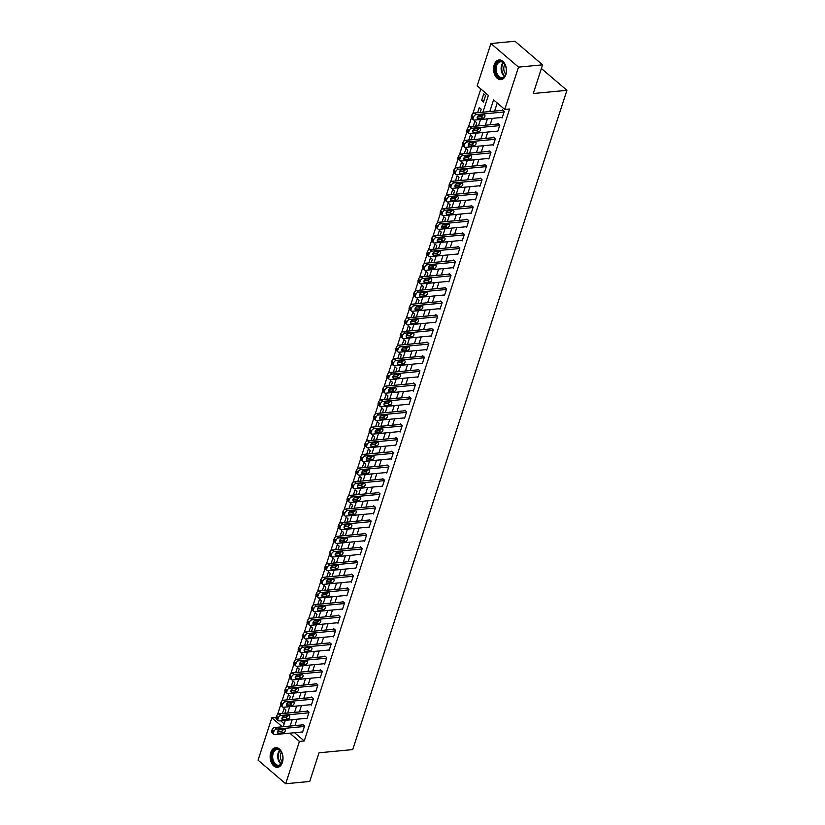 <?xml version="1.0" encoding="UTF-8"?>
<svg xmlns="http://www.w3.org/2000/svg" width="825" height="825" viewBox="0 0 825 825"><rect width="100%" height="100%" fill="white"/><g stroke="black" fill="none" stroke-linecap="round" stroke-linejoin="round"><path stroke-width="1.24" d="M505.838 74.776A9.89 6.404 84.6 0 1 500.95 79.643A9.89 6.404 84.6 0 1 494.835 74.972A9.89 6.404 84.6 0 1 494.196 64.824A9.89 6.404 84.6 0 1 499.084 59.957A9.89 6.404 84.6 0 1 505.199 64.628A9.89 6.404 84.6 0 1 505.838 74.776M282.397 762.455A9.89 6.404 84.6 0 1 277.509 767.333A9.89 6.404 84.6 0 1 271.394 762.651A9.89 6.404 84.6 0 1 270.755 752.513A9.89 6.404 84.6 0 1 275.643 747.636A9.89 6.404 84.6 0 1 281.758 752.307A9.89 6.404 84.6 0 1 282.397 762.455M482.903 112.21L488.359 95.422L477.17 85.862L490.916 43.529L514.975 41.25L542.572 64.835L533.259 93.514L566.93 90.317L352.718 749.595L319.048 752.792L309.726 781.471L285.677 783.75L258.07 760.165L271.827 717.833L282.315 726.794M276.076 717.43L271.827 717.833M480.81 88.987L472.746 113.798M471.395 117.975L468.311 127.452M466.95 131.639L463.877 141.106M462.516 145.293L459.442 154.76M458.081 158.947L455.008 168.424M453.647 172.6L450.563 182.078M449.202 186.254L446.129 195.731M444.768 199.908L441.695 209.385M440.333 213.572L437.26 223.039M435.899 227.226L432.816 236.693M431.465 240.879L428.381 250.346M427.02 254.533L423.947 264.01M422.586 268.187L419.512 277.664M418.151 281.841L415.068 291.318M413.717 295.494L410.633 304.972M409.272 309.158L406.199 318.625M404.838 322.812L401.765 332.279M400.403 336.466L397.32 345.943M395.969 350.12L392.886 359.597M391.524 363.773L388.451 373.251M387.09 377.427L384.017 386.904M382.656 391.091L379.572 400.558M378.221 404.745L375.138 414.212M373.777 418.399L370.703 427.866M369.342 432.052L366.269 441.53M364.908 445.706L361.824 455.183M360.473 459.36L357.39 468.837M356.029 473.014L352.956 482.491M351.594 486.678L348.521 496.145M347.16 500.332L344.077 509.798M342.726 513.985L339.642 523.452M338.281 527.639L335.208 537.116M333.847 541.293L330.773 550.77M329.412 554.947L326.329 564.424M324.978 568.6L321.894 578.077M320.533 582.264L317.46 591.731M316.099 595.918L313.026 605.385M311.664 609.572L308.581 619.049M307.23 623.226L304.147 632.703M302.785 636.879L299.712 646.357M298.351 650.533L295.278 660.01M293.917 664.197L290.843 673.664M289.482 677.851L286.399 687.318M285.048 691.505L281.964 700.972M280.603 705.158L277.53 714.636M280.624 720.782L284.182 723.824M284.862 713.316L285.945 709.985L284.089 708.386L282.408 713.553M289.307 699.662L290.39 696.321L288.523 694.732L286.842 699.889M293.741 686.008L294.824 682.667L292.957 681.079L291.277 686.235M298.176 672.344L299.258 669.013L297.392 667.425L295.721 672.581M302.61 658.69L303.693 655.359L301.837 653.761L300.156 658.928M307.055 645.037L308.137 641.706L306.271 640.107L304.59 645.274M311.489 631.383L312.572 628.052L310.705 626.453L309.024 631.62M315.923 617.729L317.006 614.398L315.14 612.8L313.469 617.956M320.358 604.075L321.441 600.734L319.584 599.146L317.903 604.302M324.802 590.422L325.885 587.08L324.019 585.492L322.338 590.648M329.237 576.757L330.32 573.427L328.453 571.838L326.772 576.995M333.671 563.104L334.754 559.773L332.887 558.174L331.217 563.341M338.106 549.45L339.188 546.119L337.332 544.521L335.651 549.687M342.55 535.796L343.633 532.465L341.767 530.867L340.086 536.033M346.985 522.143L348.067 518.801L346.201 517.213L344.52 522.369M351.419 508.489L352.502 505.147L350.635 503.559L348.965 508.716M355.853 494.825L356.936 491.494L355.07 489.906L353.399 495.062M360.298 481.171L361.381 477.84L359.514 476.242L357.833 481.408M364.733 467.517L365.815 464.186L363.949 462.588L362.268 467.754M369.167 453.863L370.25 450.532L368.383 448.934L366.713 454.101M373.601 440.21L374.684 436.879L372.817 435.28L371.147 440.447M378.036 426.556L379.129 423.215L377.262 421.627L375.581 426.783M382.48 412.902L383.563 409.561L381.697 407.973L380.016 413.129M386.915 399.238L387.998 395.907L386.131 394.319L384.46 399.475M391.349 385.584L392.432 382.253L390.565 380.655L388.895 385.822M395.783 371.931L396.877 368.6L395.01 367.001L393.329 372.168M400.228 358.277L401.311 354.946L399.444 353.347L397.763 358.514M404.662 344.623L405.745 341.282L403.879 339.694L402.208 344.85M409.097 330.969L410.18 327.628L408.313 326.04L406.642 331.196M413.531 317.316L414.614 313.974L412.758 312.386L411.077 317.543M417.976 303.652L419.059 300.321L417.192 298.733L415.511 303.889M422.41 289.998L423.493 286.667L421.627 285.068L419.946 290.235M426.845 276.344L427.927 273.013L426.061 271.415L424.39 276.581M431.279 262.69L432.362 259.359L430.506 257.761L428.825 262.928M435.724 249.037L436.807 245.695L434.94 244.107L433.259 249.263M440.158 235.383L441.241 232.042L439.374 230.453L437.693 235.61M444.593 221.719L445.675 218.388L443.809 216.8L442.138 221.956M449.027 208.065L450.11 204.734L448.253 203.136L446.573 208.302M453.472 194.411L454.554 191.08L452.688 189.482L451.007 194.648M457.906 180.757L458.989 177.427L457.122 175.828L455.441 180.995M462.34 167.104L463.423 163.773L461.557 162.174L459.886 167.331M466.775 153.45L467.858 150.109L466.001 148.521L464.32 153.677M471.219 139.796L472.302 136.455L470.436 134.867L468.755 140.023M475.654 126.132L476.737 122.801L474.87 121.213L473.189 126.369M480.088 112.478L481.171 109.148L479.304 107.549L477.634 112.716M483.481 102.042L485.605 95.494L483.749 93.895L481.614 100.454L483.481 102.042M294.566 732.693L304.239 740.963L509.582 108.993L504.766 109.447L493.577 99.887L489.782 111.561M497.228 103.012L494.598 111.107M492.226 118.398L490.163 124.761M487.792 132.052L485.719 138.414M483.357 145.705L481.284 152.068M478.912 159.359L476.85 165.722M474.478 173.013L472.416 179.386M470.044 186.667L467.971 193.04M465.609 200.32L463.537 206.693M461.165 213.984L459.102 220.347M456.73 227.638L454.668 234.001M452.296 241.292L450.223 247.655M447.862 254.946L445.789 261.308M443.417 268.599L441.354 274.972M438.983 282.253L436.92 288.626M434.548 295.917L432.475 302.28M430.114 309.571L428.041 315.934M425.679 323.225L423.607 329.588M421.235 336.878L419.172 343.241M416.8 350.532L414.728 356.895M412.366 364.186L410.293 370.559M407.932 377.84L405.859 384.213M403.487 391.504L401.424 397.867M399.052 405.157L396.98 411.52M394.618 418.811L392.545 425.174M390.184 432.465L388.111 438.828M385.739 446.119L383.677 452.492M381.305 459.772L379.232 466.146M376.87 473.437L374.798 479.799M372.436 487.09L370.363 493.453M367.991 500.744L365.929 507.107M363.557 514.398L361.494 520.761M359.123 528.052L357.05 534.414M354.688 541.705L352.615 548.078M350.243 555.359L348.181 561.732M345.809 569.023L343.747 575.386M341.375 582.677L339.302 589.04M336.94 596.331L334.868 602.693M332.496 609.984L330.433 616.347M328.061 623.638L325.999 630.001M323.627 637.292L321.554 643.665M319.192 650.946L317.12 657.319M314.748 664.61L312.685 670.972M310.313 678.263L308.251 684.626M305.879 691.917L303.806 698.28M301.445 705.571L299.372 711.934M297 719.225L294.938 725.598M301.909 731.992L302.476 732.476L304.6 725.917L302.734 724.319L302.558 724.866M306.353 718.338L306.91 718.812L309.035 712.264L307.168 710.665L306.993 711.212M310.788 704.684L311.345 705.158L313.479 698.61L311.613 697.012L311.427 697.558M315.222 691.03L315.779 691.505L317.914 684.956L316.047 683.358L315.872 683.904M319.657 677.377L320.224 677.851L322.348 671.292L320.482 669.704L320.306 670.251M324.101 663.723L324.658 664.197L326.782 657.638L324.916 656.05L324.741 656.597M328.536 650.059L329.093 650.543L331.227 643.985L329.361 642.397L329.175 642.943M332.97 636.405L333.527 636.89L335.662 630.331L333.795 628.732L333.62 629.279M337.404 622.751L337.972 623.226L340.096 616.677L338.229 615.079L338.054 615.625M341.849 609.097L342.406 609.572L344.53 603.023L342.664 601.425L342.488 601.972M346.283 595.444L346.84 595.918L348.975 589.359L347.108 587.771L346.923 588.318M350.718 581.79L351.275 582.264L353.409 575.706L351.543 574.118L351.368 574.664M355.152 568.136L355.709 568.611L357.844 562.052L355.977 560.464L355.802 561.01M359.597 554.472L360.154 554.957L362.278 548.398L360.412 546.8L360.236 547.346M364.031 540.818L364.588 541.293L366.713 534.744L364.856 533.146L364.671 533.692M368.466 527.165L369.022 527.639L371.157 521.091L369.291 519.492L369.115 520.039M372.9 513.511L373.457 513.985L375.592 507.437L373.725 505.838L373.55 506.385M377.345 499.857L377.902 500.332L380.026 493.773L378.159 492.185L377.984 492.731M381.779 486.203L382.336 486.678L384.46 480.119L382.604 478.531L382.418 479.077M386.213 472.55L386.77 473.024L388.905 466.465L387.038 464.877L386.863 465.424M390.648 458.886L391.205 459.37L393.339 452.812L391.473 451.213L391.298 451.76M395.093 445.232L395.649 445.706L397.774 439.158L395.907 437.559L395.732 438.106M399.527 431.578L400.084 432.052L402.208 425.504L400.352 423.906L400.166 424.452M403.961 417.924L404.518 418.399L406.653 411.85L404.786 410.252L404.611 410.798M408.396 404.271L408.952 404.745L411.087 398.186L409.221 396.598L409.045 397.145M412.84 390.617L413.397 391.091L415.522 384.532L413.655 382.944L413.48 383.491M417.275 376.953L417.832 377.438L419.956 370.879L418.1 369.291L417.914 369.827M421.709 363.299L422.266 363.773L424.401 357.225L422.534 355.627L422.359 356.173M426.143 349.645L426.7 350.12L428.835 343.571L426.968 341.973L426.793 342.519M430.588 335.992L431.145 336.466L433.269 329.918L431.403 328.319L431.228 328.866M435.022 322.338L435.579 322.812L437.704 316.253L435.847 314.665L435.662 315.212M439.457 308.684L440.014 309.158L442.148 302.6L440.282 301.012L440.107 301.558M443.891 295.03L444.448 295.505L446.583 288.946L444.716 287.358L444.541 287.904M448.336 281.366L448.893 281.851L451.017 275.292L449.151 273.694L448.975 274.24M452.77 267.713L453.327 268.187L455.452 261.638L453.585 260.04L453.41 260.587M457.205 254.059L457.762 254.533L459.896 247.985L458.03 246.386L457.854 246.933M461.639 240.405L462.196 240.879L464.331 234.331L462.464 232.733L462.289 233.279M466.073 226.751L466.641 227.226L468.765 220.667L466.898 219.079L466.723 219.625M470.518 213.097L471.075 213.572L473.199 207.013L471.333 205.425L471.157 205.972M474.952 199.433L475.509 199.918L477.644 193.359L475.778 191.771L475.592 192.318M479.387 185.78L479.944 186.264L482.078 179.706L480.212 178.107L480.037 178.654M483.821 172.126L484.388 172.6L486.513 166.052L484.646 164.453L484.471 165M488.266 158.472L488.823 158.947L490.947 152.398L489.081 150.8L488.905 151.346M492.7 144.818L493.257 145.293L495.392 138.734L493.525 137.146L493.34 137.693M497.135 131.165L497.692 131.639L499.826 125.08L497.96 123.492L497.784 124.039M501.569 117.511L502.126 117.985L504.261 111.427L502.394 109.838L502.219 110.385M566.93 90.317L541.386 68.496M542.572 64.835L518.523 67.124L504.766 109.447M490.916 43.529L518.523 67.124M304.239 740.963L299.434 741.417L285.677 783.75M289.75 733.147L299.434 741.417M487.42 118.852L485.347 125.214M482.976 132.505L480.913 138.868M478.541 146.159L476.479 152.522M474.107 159.813L472.034 166.186M469.673 173.467L467.6 179.84M465.228 187.131L463.165 193.493M460.793 200.784L458.731 207.147M456.359 214.438L454.286 220.801M451.925 228.092L449.852 234.455M447.49 241.746L445.418 248.119M443.046 255.399L440.983 261.772M438.611 269.063L436.538 275.426M434.177 282.717L432.104 289.08M429.743 296.371L427.67 302.734M425.298 310.025L423.235 316.387M420.863 323.678L418.791 330.041M416.429 337.332L414.356 343.705M411.995 350.986L409.922 357.359M407.55 364.65L405.488 371.013M403.116 378.304L401.053 384.667M398.681 391.957L396.608 398.32M394.247 405.611L392.174 411.974M389.802 419.265L387.74 425.628M385.368 432.919L383.305 439.292M380.933 446.573L378.861 452.946M376.499 460.237L374.426 466.599M372.054 473.89L369.992 480.253M367.62 487.544L365.558 493.907M363.186 501.198L361.113 507.561M358.751 514.852L356.678 521.225M354.307 528.505L352.244 534.878M349.872 542.169L347.81 548.532M345.438 555.823L343.365 562.186M341.003 569.477L338.931 575.84M336.559 583.131L334.496 589.493M332.124 596.784L330.062 603.147M327.69 610.438L325.617 616.811M323.256 624.092L321.183 630.465M318.811 637.756L316.748 644.119M314.377 651.41L312.314 657.773M309.942 665.063L307.869 671.426M305.508 678.717L303.435 685.08M301.073 692.371L299.001 698.744M296.629 706.025L294.566 712.398M292.194 719.689L290.122 726.052M283.243 726.701L285.306 720.338M286.254 717.43L286.77 715.863M287.677 713.048L289.75 706.685M290.689 703.777L291.204 702.199M292.112 699.394L294.185 693.031M295.123 690.123L295.639 688.545M296.557 685.74L298.619 679.367M299.568 676.469L300.073 674.891M300.991 672.086L303.053 665.713M304.002 662.815L304.518 661.238M305.425 658.422L307.498 652.059M308.437 649.151L308.952 647.584M309.86 644.768L311.933 638.406M312.871 635.498L313.387 633.93M314.304 631.115L316.367 624.752M317.316 621.844L317.821 620.266M318.739 617.461L320.801 611.098M321.75 608.19L322.255 606.612M323.173 603.807L325.246 597.444M326.184 594.536L326.7 592.958M327.608 590.153L329.68 583.78M330.619 580.882L331.134 579.305M332.052 576.5L334.115 570.127M335.063 567.218L335.569 565.651M336.487 562.836L338.549 556.473M339.498 553.565L340.003 551.997M340.921 549.182L342.994 542.819M343.932 539.911L344.448 538.343M345.355 535.528L347.428 529.165M348.367 526.257L348.882 524.679M349.79 521.874L351.863 515.512M352.811 512.603L353.317 511.026M354.234 508.221L356.297 501.847M357.246 498.95L357.751 497.372M358.669 494.567L360.742 488.194M361.68 485.296L362.196 483.718M363.103 480.903L365.176 474.54M366.114 471.632L366.63 470.064M367.537 467.249L369.61 460.886M370.559 457.978L371.064 456.411M371.982 453.595L374.045 447.233M374.993 444.324L375.499 442.757M376.417 439.942L378.489 433.579M379.428 430.671L379.943 429.093M380.851 426.288L382.924 419.925M383.862 417.017L384.378 415.439M385.285 412.634L387.358 406.261M388.307 403.363L388.812 401.785M389.73 398.98L391.793 392.607M392.741 389.709L393.247 388.132M394.164 385.316L396.227 378.953M397.176 376.045L397.691 374.478M398.599 371.662L400.672 365.3M401.61 362.392L402.126 360.824M403.033 358.009L405.106 351.646M406.055 348.738L406.56 347.16M407.478 344.355L409.54 337.992M410.489 335.084L410.994 333.506M411.912 330.701L413.975 324.328M414.923 321.43L415.439 319.853M416.347 317.048L418.419 310.674M419.358 307.777L419.873 306.199M420.781 303.383L422.854 297.021M423.792 294.113L424.308 292.545M425.226 289.73L427.288 283.367M428.237 280.459L428.742 278.891M429.66 276.076L431.722 269.713M432.671 266.805L433.187 265.238M434.094 262.422L436.167 256.059M437.106 253.151L437.621 251.573M438.529 248.768L440.602 242.406M441.54 239.498L442.056 237.92M442.973 235.115L445.036 228.742M445.985 225.844L446.49 224.266M447.408 221.461L449.47 215.088M450.419 212.19L450.935 210.612M451.842 207.797L453.915 201.434M454.853 198.526L455.369 196.958M456.277 194.143L458.349 187.78M459.288 184.872L459.803 183.305M460.721 180.489L462.784 174.127M463.733 171.218L464.238 169.641M465.156 166.836L467.218 160.473M468.167 157.565L468.672 155.987M469.59 153.182L471.663 146.819M472.601 143.911L473.117 142.333M474.024 139.528L476.097 133.155M477.036 130.257L477.551 128.679M478.469 125.874L480.532 119.501M481.48 116.593L481.986 115.026M484.069 100.217L481.614 100.454M302.651 731.93L274.746 734.57A2.537 1.609 130.5 0 1 273.807 734.312A2.537 1.609 130.5 0 1 273.539 732.569L273.89 731.476A2.537 1.609 130.5 0 1 276.53 729.114L304.425 726.464M303.291 724.804L274.663 727.516L276.53 729.114M278.53 733.26A2.032 1.289 -49.5 0 1 277.778 733.054A2.032 1.289 -49.5 0 1 277.788 731.156A2.032 1.289 -49.5 0 1 279.665 729.764L284.285 729.331A2.032 1.289 -49.5 0 1 285.037 729.537A2.032 1.289 -49.5 0 1 285.027 731.435A2.032 1.289 -49.5 0 1 283.15 732.827L278.53 733.26L277.458 732.352M283.367 729.413A2.032 1.289 -49.5 0 1 281.284 731.228L277.592 731.579M273.807 734.312L271.951 732.724A2.537 1.609 -49.5 0 1 271.673 730.981L272.023 729.888A2.537 1.609 -49.5 0 1 274.663 727.516M307.086 718.266L279.19 720.916A2.537 1.609 130.5 0 1 278.252 720.658A2.537 1.609 130.5 0 1 277.973 718.915L278.324 717.822A2.537 1.609 130.5 0 1 280.964 715.461L308.859 712.81M307.735 711.14L279.097 713.862L280.964 715.461M282.965 719.606A2.032 1.289 -49.5 0 1 282.222 719.4A2.032 1.289 -49.5 0 1 282.222 717.502A2.032 1.289 -49.5 0 1 284.109 716.11L288.719 715.677A2.032 1.289 -49.5 0 1 289.472 715.873A2.032 1.289 -49.5 0 1 289.472 717.781A2.032 1.289 -49.5 0 1 287.585 719.173L282.965 719.606L281.903 718.688M287.801 715.76A2.032 1.289 -49.5 0 1 285.718 717.575L282.026 717.925M278.252 720.658L276.385 719.07A2.537 1.609 -49.5 0 1 276.107 717.327L276.457 716.234A2.537 1.609 -49.5 0 1 279.097 713.862M311.52 704.612L283.625 707.262A2.537 1.609 130.5 0 1 282.686 707.004A2.537 1.609 130.5 0 1 282.408 705.262L282.769 704.168A2.537 1.609 130.5 0 1 285.398 701.797L313.294 699.157M312.17 697.486L283.532 700.208L285.398 701.797M287.409 705.952A2.032 1.289 -49.5 0 1 286.657 705.746A2.032 1.289 -49.5 0 1 286.657 703.849A2.032 1.289 -49.5 0 1 288.544 702.457L293.164 702.013A2.032 1.289 -49.5 0 1 293.906 702.219A2.032 1.289 -49.5 0 1 293.906 704.127A2.032 1.289 -49.5 0 1 292.019 705.509L287.409 705.952L286.337 705.035M292.236 702.106A2.032 1.289 -49.5 0 1 290.163 703.921L286.461 704.272M282.686 707.004L280.82 705.416A2.537 1.609 -49.5 0 1 280.541 703.663L280.902 702.57A2.537 1.609 -49.5 0 1 283.532 700.208M315.965 690.958L288.059 693.608A2.537 1.609 130.5 0 1 287.121 693.351A2.537 1.609 130.5 0 1 286.842 691.608L287.203 690.515A2.537 1.609 130.5 0 1 289.833 688.143L317.738 685.493M316.604 683.832L287.966 686.555L289.833 688.143M291.844 692.299A2.032 1.289 -49.5 0 1 291.091 692.092A2.032 1.289 -49.5 0 1 291.101 690.185A2.032 1.289 -49.5 0 1 292.978 688.803L297.598 688.359A2.032 1.289 -49.5 0 1 298.351 688.566A2.032 1.289 -49.5 0 1 298.341 690.473A2.032 1.289 -49.5 0 1 296.464 691.855L291.844 692.299L290.771 691.381M296.68 688.452A2.032 1.289 -49.5 0 1 294.597 690.267L290.895 690.618M287.121 693.351L285.254 691.752A2.537 1.609 -49.5 0 1 284.986 690.009L285.337 688.916A2.537 1.609 -49.5 0 1 287.966 686.555M320.399 677.304L292.493 679.955A2.537 1.609 130.5 0 1 291.555 679.697A2.537 1.609 130.5 0 1 291.287 677.954L291.637 676.861A2.537 1.609 130.5 0 1 294.267 674.489L322.173 671.839M321.038 670.178L292.411 672.901L294.267 674.489M296.278 678.645A2.032 1.289 -49.5 0 1 295.525 678.439A2.032 1.289 -49.5 0 1 295.536 676.531A2.032 1.289 -49.5 0 1 297.412 675.149L302.032 674.706A2.032 1.289 -49.5 0 1 302.785 674.912A2.032 1.289 -49.5 0 1 302.775 676.809A2.032 1.289 -49.5 0 1 300.898 678.202L296.278 678.645L295.206 677.727M301.115 674.798A2.032 1.289 -49.5 0 1 299.032 676.613L295.34 676.964M291.555 679.697L289.699 678.098A2.537 1.609 -49.5 0 1 289.42 676.356L289.771 675.262A2.537 1.609 -49.5 0 1 292.411 672.901M281.944 753.173A8.559 5.538 84.6 0 1 282.459 761.454A8.559 5.538 84.6 0 1 277.881 765.951A8.559 5.538 84.6 0 1 272.755 761.64A8.559 5.538 84.6 0 1 273.962 750.214A8.559 5.538 84.6 0 1 281.614 752.472A8.559 5.538 84.6 0 1 281.944 753.173M281.696 752.637A7.93 5.136 -95.4 0 0 277.076 749.471A7.93 5.136 -95.4 0 0 273.57 761.279A7.93 5.136 -95.4 0 0 278.572 765.249A7.93 5.136 -95.4 0 0 282.511 761.279M282.325 761.815A6.239 4.042 84.6 0 1 281.047 759.825A6.239 4.042 84.6 0 1 281.407 752.153M276.375 747.625A9.828 6.363 -95.4 0 0 272.075 762.269A9.828 6.363 -95.4 0 0 278.231 767.198M495.753 65.422A8.559 5.538 84.6 0 1 505.055 64.793A8.559 5.538 84.6 0 1 505.9 73.776A8.559 5.538 84.6 0 1 505.828 74.033A8.559 5.538 84.6 0 1 498.393 77.107A8.559 5.538 84.6 0 1 495.753 65.422M505.137 64.958A7.93 5.136 -95.4 0 0 500.517 61.793A7.93 5.136 -95.4 0 0 496.609 65.701A7.93 5.136 -95.4 0 0 497.114 73.827A7.93 5.136 -95.4 0 0 502.023 77.571A7.93 5.136 -95.4 0 0 505.931 73.662A7.93 5.136 -95.4 0 0 505.952 73.6M505.766 74.126A6.239 4.042 84.6 0 1 504.168 65.918A6.239 4.042 84.6 0 1 504.848 64.463M499.816 59.947A9.828 6.363 -95.4 0 0 495.01 64.783A9.828 6.363 -95.4 0 0 495.619 74.838A9.828 6.363 -95.4 0 0 501.672 79.52M324.833 663.651L296.938 666.301A2.537 1.609 130.5 0 1 296 666.043A2.537 1.609 130.5 0 1 295.721 664.29L296.072 663.207A2.537 1.609 130.5 0 1 298.712 660.835L326.607 658.185M325.483 656.525L296.845 659.237L298.712 660.835M300.713 664.981A2.032 1.289 -49.5 0 1 299.97 664.775A2.032 1.289 -49.5 0 1 299.97 662.877A2.032 1.289 -49.5 0 1 301.857 661.485L306.467 661.052A2.032 1.289 -49.5 0 1 307.22 661.258A2.032 1.289 -49.5 0 1 307.22 663.156A2.032 1.289 -49.5 0 1 305.332 664.548L300.713 664.981L299.65 664.073M305.549 661.134A2.032 1.289 -49.5 0 1 303.466 662.949L299.774 663.3M296 666.043L294.133 664.445A2.537 1.609 -49.5 0 1 293.855 662.702L294.205 661.609A2.537 1.609 -49.5 0 1 296.845 659.237M329.268 649.997L301.373 652.637A2.537 1.609 130.5 0 1 300.434 652.389A2.537 1.609 130.5 0 1 300.156 650.636L300.517 649.543A2.537 1.609 130.5 0 1 303.146 647.182L331.042 644.531M329.918 642.871L301.28 645.583L303.146 647.182M305.157 651.327A2.032 1.289 -49.5 0 1 304.404 651.121A2.032 1.289 -49.5 0 1 304.404 649.223A2.032 1.289 -49.5 0 1 306.292 647.831L310.912 647.398A2.032 1.289 -49.5 0 1 311.654 647.604A2.032 1.289 -49.5 0 1 311.654 649.502A2.032 1.289 -49.5 0 1 309.767 650.894L305.157 651.327L304.085 650.42M309.983 647.481A2.032 1.289 -49.5 0 1 307.911 649.296L304.208 649.646M300.434 652.389L298.567 650.791A2.537 1.609 -49.5 0 1 298.289 649.048L298.65 647.955A2.537 1.609 -49.5 0 1 301.28 645.583M333.702 636.343L305.807 638.983A2.537 1.609 130.5 0 1 304.868 638.725A2.537 1.609 130.5 0 1 304.59 636.982L304.951 635.889A2.537 1.609 130.5 0 1 307.581 633.528L335.486 630.877M334.352 629.217L305.714 631.929L307.581 633.528M309.592 637.673A2.032 1.289 -49.5 0 1 308.839 637.467A2.032 1.289 -49.5 0 1 308.849 635.57A2.032 1.289 -49.5 0 1 310.726 634.178L315.346 633.744A2.032 1.289 -49.5 0 1 316.099 633.951A2.032 1.289 -49.5 0 1 316.088 635.848A2.032 1.289 -49.5 0 1 314.212 637.24L309.592 637.673L308.519 636.756M314.428 633.827A2.032 1.289 -49.5 0 1 312.345 635.642L308.643 635.993M304.868 638.725L303.002 637.137A2.537 1.609 -49.5 0 1 302.734 635.394L303.084 634.301A2.537 1.609 -49.5 0 1 305.714 631.929M338.147 622.679L310.241 625.329A2.537 1.609 130.5 0 1 309.303 625.072A2.537 1.609 130.5 0 1 309.035 623.329L309.385 622.236A2.537 1.609 130.5 0 1 312.015 619.874L339.921 617.224M338.786 615.553L310.159 618.276L312.015 619.874M314.026 624.02A2.032 1.289 -49.5 0 1 313.273 623.813A2.032 1.289 -49.5 0 1 313.283 621.916A2.032 1.289 -49.5 0 1 315.16 620.524L319.78 620.08A2.032 1.289 -49.5 0 1 320.533 620.287A2.032 1.289 -49.5 0 1 320.523 622.194A2.032 1.289 -49.5 0 1 318.646 623.576L314.026 624.02L312.953 623.102M318.863 620.173A2.032 1.289 -49.5 0 1 316.779 621.988L313.088 622.339M309.303 625.072L307.447 623.483A2.537 1.609 -49.5 0 1 307.168 621.73L307.519 620.648A2.537 1.609 -49.5 0 1 310.159 618.276M342.581 609.025L314.686 611.676A2.537 1.609 130.5 0 1 313.748 611.418A2.537 1.609 130.5 0 1 313.469 609.675L313.82 608.582A2.537 1.609 130.5 0 1 316.46 606.21L344.355 603.57M343.221 601.899L314.593 604.622L316.46 606.21M318.46 610.366A2.032 1.289 -49.5 0 1 317.718 610.16A2.032 1.289 -49.5 0 1 317.718 608.252A2.032 1.289 -49.5 0 1 319.605 606.87L324.215 606.427A2.032 1.289 -49.5 0 1 324.968 606.633A2.032 1.289 -49.5 0 1 324.968 608.541A2.032 1.289 -49.5 0 1 323.08 609.923L318.46 610.366L317.398 609.448M323.297 606.519A2.032 1.289 -49.5 0 1 321.214 608.334L317.522 608.685M313.748 611.418L311.881 609.83A2.537 1.609 -49.5 0 1 311.603 608.077L311.953 606.983A2.537 1.609 -49.5 0 1 314.593 604.622M347.016 595.372L319.12 598.022A2.537 1.609 130.5 0 1 318.182 597.764A2.537 1.609 130.5 0 1 317.903 596.021L318.264 594.928A2.537 1.609 130.5 0 1 320.894 592.556L348.789 589.906M347.665 588.246L319.028 590.968L320.894 592.556M322.905 596.712A2.032 1.289 -49.5 0 1 322.152 596.506A2.032 1.289 -49.5 0 1 322.152 594.598A2.032 1.289 -49.5 0 1 324.039 593.216L328.659 592.773A2.032 1.289 -49.5 0 1 329.402 592.979A2.032 1.289 -49.5 0 1 329.402 594.887A2.032 1.289 -49.5 0 1 327.515 596.269L322.905 596.712L321.832 595.794M327.731 592.866A2.032 1.289 -49.5 0 1 325.658 594.681L321.956 595.031M318.182 597.764L316.315 596.166A2.537 1.609 -49.5 0 1 316.037 594.423L316.398 593.33A2.537 1.609 -49.5 0 1 319.028 590.968M351.45 581.718L323.555 584.368A2.537 1.609 130.5 0 1 322.616 584.11A2.537 1.609 130.5 0 1 322.338 582.368L322.699 581.274A2.537 1.609 130.5 0 1 325.328 578.903L353.234 576.252M352.1 574.592L323.462 577.314L325.328 578.903M327.339 583.048A2.032 1.289 -49.5 0 1 326.587 582.852A2.032 1.289 -49.5 0 1 326.597 580.944A2.032 1.289 -49.5 0 1 328.474 579.562L333.094 579.119A2.032 1.289 -49.5 0 1 333.847 579.325A2.032 1.289 -49.5 0 1 333.836 581.223A2.032 1.289 -49.5 0 1 331.959 582.615L327.339 583.048L326.267 582.141M332.176 579.202A2.032 1.289 -49.5 0 1 330.093 581.017L326.391 581.367M322.616 584.11L320.75 582.512A2.537 1.609 -49.5 0 1 320.471 580.769L320.832 579.676A2.537 1.609 -49.5 0 1 323.462 577.314M355.895 568.064L327.989 570.714A2.537 1.609 130.5 0 1 327.051 570.457A2.537 1.609 130.5 0 1 326.782 568.703L327.133 567.61A2.537 1.609 130.5 0 1 329.763 565.249L357.668 562.598M356.534 560.938L327.907 563.65L329.763 565.249M331.774 569.394A2.032 1.289 -49.5 0 1 331.021 569.188A2.032 1.289 -49.5 0 1 331.031 567.291A2.032 1.289 -49.5 0 1 332.908 565.898L337.528 565.465A2.032 1.289 -49.5 0 1 338.281 565.672A2.032 1.289 -49.5 0 1 338.271 567.569A2.032 1.289 -49.5 0 1 336.394 568.961L331.774 569.394L330.701 568.487M336.61 565.548A2.032 1.289 -49.5 0 1 334.527 567.363L330.835 567.713M327.051 570.457L325.194 568.858A2.537 1.609 -49.5 0 1 324.916 567.115L325.267 566.022A2.537 1.609 -49.5 0 1 327.907 563.65M360.329 554.41L332.434 557.05A2.537 1.609 130.5 0 1 331.495 556.803A2.537 1.609 130.5 0 1 331.217 555.05L331.567 553.957A2.537 1.609 130.5 0 1 334.207 551.595L362.103 548.945M360.968 547.284L332.341 549.997L334.207 551.595M336.208 555.741A2.032 1.289 -49.5 0 1 335.466 555.534A2.032 1.289 -49.5 0 1 335.466 553.637A2.032 1.289 -49.5 0 1 337.353 552.245L341.963 551.812A2.032 1.289 -49.5 0 1 342.715 552.018A2.032 1.289 -49.5 0 1 342.715 553.915A2.032 1.289 -49.5 0 1 340.828 555.308L336.208 555.741L335.146 554.833M341.045 551.894A2.032 1.289 -49.5 0 1 338.962 553.709L335.27 554.06M331.495 556.803L329.629 555.204A2.537 1.609 -49.5 0 1 329.35 553.462L329.701 552.368A2.537 1.609 -49.5 0 1 332.341 549.997M364.763 540.746L336.868 543.397A2.537 1.609 130.5 0 1 335.93 543.139A2.537 1.609 130.5 0 1 335.651 541.396L336.002 540.303A2.537 1.609 130.5 0 1 338.642 537.941L366.537 535.291M365.413 533.631L336.775 536.343L338.642 537.941M340.653 542.087A2.032 1.289 -49.5 0 1 339.9 541.881A2.032 1.289 -49.5 0 1 339.9 539.983A2.032 1.289 -49.5 0 1 341.787 538.591L346.407 538.158A2.032 1.289 -49.5 0 1 347.15 538.354A2.032 1.289 -49.5 0 1 347.15 540.262A2.032 1.289 -49.5 0 1 345.262 541.654L340.653 542.087L339.58 541.169M345.479 538.24A2.032 1.289 -49.5 0 1 343.406 540.055L339.704 540.406M335.93 543.139L334.063 541.551A2.537 1.609 -49.5 0 1 333.785 539.808L334.146 538.715A2.537 1.609 -49.5 0 1 336.775 536.343M369.198 527.092L341.302 529.743A2.537 1.609 130.5 0 1 340.364 529.485A2.537 1.609 130.5 0 1 340.086 527.742L340.447 526.649A2.537 1.609 130.5 0 1 343.076 524.277L370.982 521.637M369.847 519.967L341.21 522.689L343.076 524.277M345.087 528.433A2.032 1.289 -49.5 0 1 344.334 528.227A2.032 1.289 -49.5 0 1 344.345 526.329A2.032 1.289 -49.5 0 1 346.222 524.937L350.842 524.494A2.032 1.289 -49.5 0 1 351.594 524.7A2.032 1.289 -49.5 0 1 351.584 526.608A2.032 1.289 -49.5 0 1 349.707 527.99L345.087 528.433L344.015 527.515M349.913 524.587A2.032 1.289 -49.5 0 1 347.841 526.402L344.138 526.752M340.364 529.485L338.498 527.897A2.537 1.609 -49.5 0 1 338.219 526.144L338.58 525.051A2.537 1.609 -49.5 0 1 341.21 522.689M373.642 513.439L345.737 516.089A2.537 1.609 130.5 0 1 344.798 515.831A2.537 1.609 130.5 0 1 344.53 514.088L344.881 512.995A2.537 1.609 130.5 0 1 347.511 510.623L375.416 507.983M374.282 506.313L345.654 509.035L347.511 510.623M349.522 514.779A2.032 1.289 -49.5 0 1 348.769 514.573A2.032 1.289 -49.5 0 1 348.779 512.665A2.032 1.289 -49.5 0 1 350.656 511.283L355.276 510.84A2.032 1.289 -49.5 0 1 356.029 511.046A2.032 1.289 -49.5 0 1 356.018 512.954A2.032 1.289 -49.5 0 1 354.142 514.336L349.522 514.779L348.449 513.862M354.358 510.933A2.032 1.289 -49.5 0 1 352.275 512.748L348.583 513.098M344.798 515.831L342.942 514.243A2.537 1.609 -49.5 0 1 342.664 512.49L343.014 511.397A2.537 1.609 -49.5 0 1 345.654 509.035M378.077 499.785L350.182 502.435A2.537 1.609 130.5 0 1 349.243 502.177A2.537 1.609 130.5 0 1 348.965 500.435L349.315 499.342A2.537 1.609 130.5 0 1 351.955 496.97L379.851 494.319M378.716 492.659L350.089 495.382L351.955 496.97M353.956 501.126A2.032 1.289 -49.5 0 1 353.213 500.919A2.032 1.289 -49.5 0 1 353.213 499.012A2.032 1.289 -49.5 0 1 355.09 497.63L359.71 497.186A2.032 1.289 -49.5 0 1 360.463 497.392A2.032 1.289 -49.5 0 1 360.463 499.29A2.032 1.289 -49.5 0 1 358.576 500.682L353.956 501.126L352.894 500.208M358.793 497.279A2.032 1.289 -49.5 0 1 356.709 499.094L353.017 499.445M349.243 502.177L347.377 500.579A2.537 1.609 -49.5 0 1 347.098 498.836L347.449 497.743A2.537 1.609 -49.5 0 1 350.089 495.382M382.511 486.131L354.616 488.782A2.537 1.609 130.5 0 1 353.677 488.524A2.537 1.609 130.5 0 1 353.399 486.771L353.75 485.688A2.537 1.609 130.5 0 1 356.39 483.316L384.285 480.666M383.161 479.005L354.523 481.718L356.39 483.316M358.401 487.462A2.032 1.289 -49.5 0 1 357.648 487.266A2.032 1.289 -49.5 0 1 357.648 485.358A2.032 1.289 -49.5 0 1 359.535 483.966L364.155 483.532A2.032 1.289 -49.5 0 1 364.897 483.739A2.032 1.289 -49.5 0 1 364.897 485.636A2.032 1.289 -49.5 0 1 363.01 487.028L358.401 487.462L357.328 486.554M363.227 483.615A2.032 1.289 -49.5 0 1 361.154 485.43L357.452 485.781M353.677 488.524L351.811 486.925A2.537 1.609 -49.5 0 1 351.532 485.183L351.893 484.089A2.537 1.609 -49.5 0 1 354.523 481.718M386.946 472.478L359.05 475.118A2.537 1.609 130.5 0 1 358.112 474.87A2.537 1.609 130.5 0 1 357.833 473.117L358.194 472.024A2.537 1.609 130.5 0 1 360.824 469.662L388.719 467.012M387.595 465.352L358.957 468.064L360.824 469.662M362.835 473.808A2.032 1.289 -49.5 0 1 362.082 473.602A2.032 1.289 -49.5 0 1 362.093 471.704A2.032 1.289 -49.5 0 1 363.969 470.312L368.589 469.879A2.032 1.289 -49.5 0 1 369.342 470.085A2.032 1.289 -49.5 0 1 369.332 471.983A2.032 1.289 -49.5 0 1 367.455 473.375L362.835 473.808L361.762 472.9M367.661 469.961A2.032 1.289 -49.5 0 1 365.588 471.776L361.886 472.127M358.112 474.87L356.245 473.272A2.537 1.609 -49.5 0 1 355.967 471.529L356.328 470.436A2.537 1.609 -49.5 0 1 358.957 468.064M391.39 458.824L363.485 461.464A2.537 1.609 130.5 0 1 362.546 461.206A2.537 1.609 130.5 0 1 362.278 459.463L362.629 458.37A2.537 1.609 130.5 0 1 365.258 456.008L393.164 453.358M392.03 451.698L363.392 454.41L365.258 456.008M367.269 460.154A2.032 1.289 -49.5 0 1 366.517 459.948A2.032 1.289 -49.5 0 1 366.527 458.05A2.032 1.289 -49.5 0 1 368.404 456.658L373.024 456.225A2.032 1.289 -49.5 0 1 373.777 456.431A2.032 1.289 -49.5 0 1 373.766 458.329A2.032 1.289 -49.5 0 1 371.889 459.721L367.269 460.154L366.197 459.236M372.106 456.308A2.032 1.289 -49.5 0 1 370.023 458.123L366.331 458.473M362.546 461.206L360.68 459.618A2.537 1.609 -49.5 0 1 360.412 457.875L360.762 456.782A2.537 1.609 -49.5 0 1 363.392 454.41M395.825 445.16L367.929 447.81A2.537 1.609 130.5 0 1 366.991 447.552A2.537 1.609 130.5 0 1 366.713 445.809L367.063 444.716A2.537 1.609 130.5 0 1 369.703 442.355L397.598 439.704M396.464 438.034L367.837 440.756L369.703 442.355M371.704 446.5A2.032 1.289 -49.5 0 1 370.961 446.294A2.032 1.289 -49.5 0 1 370.961 444.397A2.032 1.289 -49.5 0 1 372.838 443.004L377.458 442.571A2.032 1.289 -49.5 0 1 378.211 442.767A2.032 1.289 -49.5 0 1 378.201 444.675A2.032 1.289 -49.5 0 1 376.324 446.057L371.704 446.5L370.642 445.582M376.54 442.654A2.032 1.289 -49.5 0 1 374.457 444.469L370.765 444.819M366.991 447.552L365.124 445.964A2.537 1.609 -49.5 0 1 364.846 444.211L365.197 443.128A2.537 1.609 -49.5 0 1 367.837 440.756M400.259 431.506L372.364 434.156A2.537 1.609 130.5 0 1 371.425 433.898A2.537 1.609 130.5 0 1 371.147 432.156L371.498 431.062A2.537 1.609 130.5 0 1 374.137 428.691L402.033 426.051M400.909 424.38L372.271 427.103L374.137 428.691M376.148 432.847A2.032 1.289 -49.5 0 1 375.396 432.64A2.032 1.289 -49.5 0 1 375.396 430.733A2.032 1.289 -49.5 0 1 377.283 429.351L381.892 428.907A2.032 1.289 -49.5 0 1 382.645 429.113A2.032 1.289 -49.5 0 1 382.645 431.021A2.032 1.289 -49.5 0 1 380.758 432.403L376.148 432.847L375.076 431.929M380.975 429A2.032 1.289 -49.5 0 1 378.892 430.815L375.2 431.166M371.425 433.898L369.559 432.31A2.537 1.609 -49.5 0 1 369.28 430.557L369.641 429.464A2.537 1.609 -49.5 0 1 372.271 427.103M404.693 417.852L376.798 420.502A2.537 1.609 130.5 0 1 375.86 420.245A2.537 1.609 130.5 0 1 375.581 418.502L375.942 417.409A2.537 1.609 130.5 0 1 378.572 415.037L406.467 412.387M405.343 410.726L376.705 413.449L378.572 415.037M380.583 419.193A2.032 1.289 -49.5 0 1 379.83 418.987A2.032 1.289 -49.5 0 1 379.84 417.079A2.032 1.289 -49.5 0 1 381.717 415.697L386.337 415.253A2.032 1.289 -49.5 0 1 387.08 415.46A2.032 1.289 -49.5 0 1 387.08 417.368A2.032 1.289 -49.5 0 1 385.203 418.749L380.583 419.193L379.51 418.275M385.409 415.346A2.032 1.289 -49.5 0 1 383.336 417.161L379.634 417.512M375.86 420.245L373.993 418.646A2.537 1.609 -49.5 0 1 373.715 416.903L374.076 415.81A2.537 1.609 -49.5 0 1 376.705 413.449M409.138 404.198L381.233 406.849A2.537 1.609 130.5 0 1 380.294 406.591A2.537 1.609 130.5 0 1 380.016 404.848L380.377 403.755A2.537 1.609 130.5 0 1 383.006 401.383L410.912 398.733M409.778 397.073L381.14 399.795L383.006 401.383M385.017 405.539A2.032 1.289 -49.5 0 1 384.264 405.333A2.032 1.289 -49.5 0 1 384.275 403.425A2.032 1.289 -49.5 0 1 386.152 402.043L390.772 401.6A2.032 1.289 -49.5 0 1 391.524 401.806A2.032 1.289 -49.5 0 1 391.514 403.703A2.032 1.289 -49.5 0 1 389.637 405.096L385.017 405.539L383.945 404.621M389.854 401.692A2.032 1.289 -49.5 0 1 387.771 403.497L384.079 403.858M380.294 406.591L378.427 404.993A2.537 1.609 -49.5 0 1 378.159 403.25L378.51 402.157A2.537 1.609 -49.5 0 1 381.14 399.795M413.573 390.545L385.667 393.195A2.537 1.609 130.5 0 1 384.739 392.937A2.537 1.609 130.5 0 1 384.46 391.184L384.811 390.101A2.537 1.609 130.5 0 1 387.451 387.729L415.346 385.079M414.212 383.419L385.584 386.131L387.451 387.729M389.452 391.875A2.032 1.289 -49.5 0 1 388.709 391.669A2.032 1.289 -49.5 0 1 388.709 389.771A2.032 1.289 -49.5 0 1 390.586 388.379L395.206 387.946A2.032 1.289 -49.5 0 1 395.959 388.152A2.032 1.289 -49.5 0 1 395.948 390.05A2.032 1.289 -49.5 0 1 394.072 391.442L389.452 391.875L388.389 390.968M394.288 388.028A2.032 1.289 -49.5 0 1 392.205 389.843L388.513 390.194M384.739 392.937L382.872 391.339A2.537 1.609 -49.5 0 1 382.594 389.596L382.944 388.503A2.537 1.609 -49.5 0 1 385.584 386.131M418.007 376.891L390.112 379.531A2.537 1.609 130.5 0 1 389.173 379.283A2.537 1.609 130.5 0 1 388.895 377.53L389.245 376.437A2.537 1.609 130.5 0 1 391.885 374.076L419.781 371.425M418.657 369.765L390.019 372.477L391.885 374.076M393.896 378.221A2.032 1.289 -49.5 0 1 393.143 378.015A2.032 1.289 -49.5 0 1 393.143 376.118A2.032 1.289 -49.5 0 1 395.031 374.725L399.64 374.292A2.032 1.289 -49.5 0 1 400.393 374.498A2.032 1.289 -49.5 0 1 400.393 376.396A2.032 1.289 -49.5 0 1 398.506 377.788L393.896 378.221L392.824 377.314M398.722 374.375A2.032 1.289 -49.5 0 1 396.639 376.19L392.948 376.54M389.173 379.283L387.307 377.685A2.537 1.609 -49.5 0 1 387.028 375.942L387.389 374.849A2.537 1.609 -49.5 0 1 390.019 372.477M422.441 363.237L394.546 365.877A2.537 1.609 130.5 0 1 393.608 365.619A2.537 1.609 130.5 0 1 393.329 363.877L393.69 362.783A2.537 1.609 130.5 0 1 396.32 360.422L424.215 357.772M423.091 356.111L394.453 358.823L396.32 360.422M398.331 364.567A2.032 1.289 -49.5 0 1 397.578 364.361A2.032 1.289 -49.5 0 1 397.588 362.464A2.032 1.289 -49.5 0 1 399.465 361.072L404.085 360.638A2.032 1.289 -49.5 0 1 404.827 360.845A2.032 1.289 -49.5 0 1 404.827 362.742A2.032 1.289 -49.5 0 1 402.951 364.134L398.331 364.567L397.258 363.65M403.157 360.721A2.032 1.289 -49.5 0 1 401.084 362.536L397.382 362.887M393.608 365.619L391.741 364.031A2.537 1.609 -49.5 0 1 391.463 362.288L391.823 361.195A2.537 1.609 -49.5 0 1 394.453 358.823M426.886 349.573L398.98 352.223A2.537 1.609 130.5 0 1 398.042 351.966A2.537 1.609 130.5 0 1 397.763 350.223L398.124 349.13A2.537 1.609 130.5 0 1 400.754 346.758L428.66 344.118M427.525 342.447L398.887 345.17L400.754 346.758M402.765 350.914A2.032 1.289 -49.5 0 1 402.012 350.707A2.032 1.289 -49.5 0 1 402.022 348.81A2.032 1.289 -49.5 0 1 403.899 347.418L408.519 346.974A2.032 1.289 -49.5 0 1 409.272 347.181A2.032 1.289 -49.5 0 1 409.262 349.088A2.032 1.289 -49.5 0 1 407.385 350.47L402.765 350.914L401.692 349.996M407.602 347.067A2.032 1.289 -49.5 0 1 405.518 348.882L401.816 349.233M398.042 351.966L396.175 350.377A2.537 1.609 -49.5 0 1 395.907 348.624L396.258 347.542A2.537 1.609 -49.5 0 1 398.887 345.17M431.32 335.919L403.415 338.57A2.537 1.609 130.5 0 1 402.487 338.312A2.537 1.609 130.5 0 1 402.208 336.569L402.559 335.476A2.537 1.609 130.5 0 1 405.199 333.104L433.094 330.464M431.96 328.793L403.332 331.516L405.199 333.104M407.199 337.26A2.032 1.289 -49.5 0 1 406.457 337.054A2.032 1.289 -49.5 0 1 406.457 335.146A2.032 1.289 -49.5 0 1 408.334 333.764L412.954 333.321A2.032 1.289 -49.5 0 1 413.707 333.527A2.032 1.289 -49.5 0 1 413.696 335.435A2.032 1.289 -49.5 0 1 411.819 336.817L407.199 337.26L406.137 336.342M412.036 333.413A2.032 1.289 -49.5 0 1 409.953 335.228L406.261 335.579M402.487 338.312L400.62 336.724A2.537 1.609 -49.5 0 1 400.342 334.971L400.692 333.877A2.537 1.609 -49.5 0 1 403.332 331.516M435.755 322.266L407.859 324.916A2.537 1.609 130.5 0 1 406.921 324.658A2.537 1.609 130.5 0 1 406.642 322.915L406.993 321.822A2.537 1.609 130.5 0 1 409.633 319.45L437.528 316.8M436.404 315.14L407.767 317.862L409.633 319.45M411.644 323.606A2.032 1.289 -49.5 0 1 410.891 323.4A2.032 1.289 -49.5 0 1 410.891 321.492A2.032 1.289 -49.5 0 1 412.778 320.11L417.388 319.667A2.032 1.289 -49.5 0 1 418.141 319.873A2.032 1.289 -49.5 0 1 418.141 321.771A2.032 1.289 -49.5 0 1 416.254 323.163L411.644 323.606L410.572 322.688M416.47 319.76A2.032 1.289 -49.5 0 1 414.387 321.575L410.695 321.925M406.921 324.658L405.054 323.06A2.537 1.609 -49.5 0 1 404.776 321.317L405.137 320.224A2.537 1.609 -49.5 0 1 407.767 317.862M440.189 308.612L412.294 311.262A2.537 1.609 130.5 0 1 411.355 311.004A2.537 1.609 130.5 0 1 411.077 309.262L411.438 308.168A2.537 1.609 130.5 0 1 414.067 305.797L441.963 303.146M440.839 301.486L412.201 304.198L414.067 305.797M416.078 309.942A2.032 1.289 -49.5 0 1 415.326 309.746A2.032 1.289 -49.5 0 1 415.336 307.838A2.032 1.289 -49.5 0 1 417.213 306.446L421.833 306.013A2.032 1.289 -49.5 0 1 422.575 306.219A2.032 1.289 -49.5 0 1 422.575 308.117A2.032 1.289 -49.5 0 1 420.698 309.509L416.078 309.942L415.006 309.035M420.905 306.096A2.032 1.289 -49.5 0 1 418.832 307.911L415.13 308.261M411.355 311.004L409.489 309.406A2.537 1.609 -49.5 0 1 409.21 307.663L409.571 306.57A2.537 1.609 -49.5 0 1 412.201 304.198M444.634 294.958L416.728 297.608A2.537 1.609 130.5 0 1 415.79 297.351A2.537 1.609 130.5 0 1 415.511 295.597L415.872 294.504A2.537 1.609 130.5 0 1 418.502 292.143L446.407 289.493M445.273 287.832L416.635 290.544L418.502 292.143M420.513 296.288A2.032 1.289 -49.5 0 1 419.76 296.082A2.032 1.289 -49.5 0 1 419.77 294.185A2.032 1.289 -49.5 0 1 421.647 292.793L426.267 292.359A2.032 1.289 -49.5 0 1 427.02 292.566A2.032 1.289 -49.5 0 1 427.01 294.463A2.032 1.289 -49.5 0 1 425.133 295.855L420.513 296.288L419.44 295.381M425.349 292.442A2.032 1.289 -49.5 0 1 423.266 294.257L419.564 294.608M415.79 297.351L413.923 295.752A2.537 1.609 -49.5 0 1 413.655 294.009L414.006 292.916A2.537 1.609 -49.5 0 1 416.635 290.544M449.068 281.304L421.162 283.944A2.537 1.609 130.5 0 1 420.224 283.687A2.537 1.609 130.5 0 1 419.956 281.944L420.307 280.851A2.537 1.609 130.5 0 1 422.947 278.489L450.842 275.839M449.707 274.178L421.08 276.891L422.947 278.489M424.947 282.635A2.032 1.289 -49.5 0 1 424.194 282.428A2.032 1.289 -49.5 0 1 424.205 280.531A2.032 1.289 -49.5 0 1 426.082 279.139L430.702 278.706A2.032 1.289 -49.5 0 1 431.454 278.912A2.032 1.289 -49.5 0 1 431.444 280.809A2.032 1.289 -49.5 0 1 429.567 282.202L424.947 282.635L423.875 281.727M429.784 278.788A2.032 1.289 -49.5 0 1 427.701 280.603L424.009 280.954M420.224 283.687L418.368 282.098A2.537 1.609 -49.5 0 1 418.089 280.356L418.44 279.262A2.537 1.609 -49.5 0 1 421.08 276.891M453.502 267.64L425.607 270.291A2.537 1.609 130.5 0 1 424.669 270.033A2.537 1.609 130.5 0 1 424.39 268.29L424.741 267.197A2.537 1.609 130.5 0 1 427.381 264.835L455.276 262.185M454.152 260.525L425.514 263.237L427.381 264.835M429.382 268.981A2.032 1.289 -49.5 0 1 428.639 268.775A2.032 1.289 -49.5 0 1 428.639 266.877A2.032 1.289 -49.5 0 1 430.526 265.485L435.136 265.052A2.032 1.289 -49.5 0 1 435.889 265.248A2.032 1.289 -49.5 0 1 435.889 267.156A2.032 1.289 -49.5 0 1 434.002 268.548L429.382 268.981L428.319 268.063M434.218 265.134A2.032 1.289 -49.5 0 1 432.135 266.949L428.443 267.3M424.669 270.033L422.802 268.445A2.537 1.609 -49.5 0 1 422.524 266.702L422.874 265.609A2.537 1.609 -49.5 0 1 425.514 263.237M457.937 253.987L430.042 256.637A2.537 1.609 130.5 0 1 429.103 256.379A2.537 1.609 130.5 0 1 428.825 254.636L429.186 253.543A2.537 1.609 130.5 0 1 431.815 251.171L459.711 248.531M458.587 246.861L429.949 249.583L431.815 251.171M433.826 255.327A2.032 1.289 -49.5 0 1 433.073 255.121A2.032 1.289 -49.5 0 1 433.073 253.223A2.032 1.289 -49.5 0 1 434.961 251.831L439.581 251.388A2.032 1.289 -49.5 0 1 440.323 251.594A2.032 1.289 -49.5 0 1 440.323 253.502A2.032 1.289 -49.5 0 1 438.446 254.884L433.826 255.327L432.754 254.409M438.653 251.481A2.032 1.289 -49.5 0 1 436.58 253.296L432.877 253.646M429.103 256.379L427.237 254.791A2.537 1.609 -49.5 0 1 426.958 253.038L427.319 251.945A2.537 1.609 -49.5 0 1 429.949 249.583M462.382 240.333L434.476 242.983A2.537 1.609 130.5 0 1 433.537 242.725A2.537 1.609 130.5 0 1 433.259 240.983L433.62 239.889A2.537 1.609 130.5 0 1 436.25 237.517L464.155 234.877M463.021 233.207L434.383 235.929L436.25 237.517M438.261 241.673A2.032 1.289 -49.5 0 1 437.508 241.467A2.032 1.289 -49.5 0 1 437.518 239.559A2.032 1.289 -49.5 0 1 439.395 238.178L444.015 237.734A2.032 1.289 -49.5 0 1 444.768 237.94A2.032 1.289 -49.5 0 1 444.757 239.848A2.032 1.289 -49.5 0 1 442.881 241.23L438.261 241.673L437.188 240.756M443.097 237.827A2.032 1.289 -49.5 0 1 441.014 239.642L437.312 239.993M433.537 242.725L431.671 241.127A2.537 1.609 -49.5 0 1 431.403 239.384L431.753 238.291A2.537 1.609 -49.5 0 1 434.383 235.929M466.816 226.679L438.91 229.329A2.537 1.609 130.5 0 1 437.972 229.072A2.537 1.609 130.5 0 1 437.704 227.329L438.054 226.236A2.537 1.609 130.5 0 1 440.684 223.864L468.59 221.213M467.455 219.553L438.828 222.276L440.684 223.864M442.695 228.02A2.032 1.289 -49.5 0 1 441.942 227.813A2.032 1.289 -49.5 0 1 441.952 225.906A2.032 1.289 -49.5 0 1 443.829 224.524L448.449 224.08A2.032 1.289 -49.5 0 1 449.202 224.287A2.032 1.289 -49.5 0 1 449.192 226.184A2.032 1.289 -49.5 0 1 447.315 227.576L442.695 228.02L441.623 227.102M447.532 224.173A2.032 1.289 -49.5 0 1 445.448 225.988L441.757 226.339M437.972 229.072L436.116 227.473A2.537 1.609 -49.5 0 1 435.837 225.73L436.188 224.637A2.537 1.609 -49.5 0 1 438.828 222.276M471.25 213.025L443.355 215.676A2.537 1.609 130.5 0 1 442.417 215.418A2.537 1.609 130.5 0 1 442.138 213.665L442.489 212.582A2.537 1.609 130.5 0 1 445.129 210.21L473.024 207.56M471.9 205.899L443.262 208.612L445.129 210.21M447.129 214.356A2.032 1.289 -49.5 0 1 446.387 214.16A2.032 1.289 -49.5 0 1 446.387 212.252A2.032 1.289 -49.5 0 1 448.274 210.86L452.884 210.427A2.032 1.289 -49.5 0 1 453.637 210.633A2.032 1.289 -49.5 0 1 453.637 212.53A2.032 1.289 -49.5 0 1 451.749 213.922L447.129 214.356L446.067 213.448M451.966 210.509A2.032 1.289 -49.5 0 1 449.883 212.324L446.191 212.675M442.417 215.418L440.55 213.819A2.537 1.609 -49.5 0 1 440.272 212.077L440.622 210.983A2.537 1.609 -49.5 0 1 443.262 208.612M475.685 199.372L447.789 202.012A2.537 1.609 130.5 0 1 446.851 201.764A2.537 1.609 130.5 0 1 446.573 200.011L446.933 198.918A2.537 1.609 130.5 0 1 449.563 196.556L477.458 193.906M476.334 192.246L447.697 194.958L449.563 196.556M451.574 200.702A2.032 1.289 -49.5 0 1 450.821 200.496A2.032 1.289 -49.5 0 1 450.821 198.598A2.032 1.289 -49.5 0 1 452.708 197.206L457.328 196.773A2.032 1.289 -49.5 0 1 458.071 196.979A2.032 1.289 -49.5 0 1 458.071 198.877A2.032 1.289 -49.5 0 1 456.184 200.269L451.574 200.702L450.502 199.794M456.4 196.855A2.032 1.289 -49.5 0 1 454.327 198.67L450.625 199.021M446.851 201.764L444.984 200.166A2.537 1.609 -49.5 0 1 444.706 198.423L445.067 197.33A2.537 1.609 -49.5 0 1 447.697 194.958M480.119 185.718L452.224 188.358A2.537 1.609 130.5 0 1 451.285 188.1A2.537 1.609 130.5 0 1 451.007 186.357L451.368 185.264A2.537 1.609 130.5 0 1 453.998 182.903L481.903 180.252M480.769 178.592L452.131 181.304L453.998 182.903M456.008 187.048A2.032 1.289 -49.5 0 1 455.256 186.842A2.032 1.289 -49.5 0 1 455.266 184.944A2.032 1.289 -49.5 0 1 457.143 183.552L461.763 183.119A2.032 1.289 -49.5 0 1 462.516 183.325A2.032 1.289 -49.5 0 1 462.505 185.223A2.032 1.289 -49.5 0 1 460.628 186.615L456.008 187.048L454.936 186.13M460.845 183.202A2.032 1.289 -49.5 0 1 458.762 185.017L455.06 185.367M451.285 188.1L449.419 186.512A2.537 1.609 -49.5 0 1 449.151 184.769L449.501 183.676A2.537 1.609 -49.5 0 1 452.131 181.304M484.564 172.054L456.658 174.704A2.537 1.609 130.5 0 1 455.72 174.446A2.537 1.609 130.5 0 1 455.452 172.703L455.802 171.61A2.537 1.609 130.5 0 1 458.432 169.249L486.338 166.598M485.203 164.928L456.576 167.65L458.432 169.249M460.443 173.394A2.032 1.289 -49.5 0 1 459.69 173.188A2.032 1.289 -49.5 0 1 459.7 171.291A2.032 1.289 -49.5 0 1 461.577 169.898L466.197 169.455A2.032 1.289 -49.5 0 1 466.95 169.661A2.032 1.289 -49.5 0 1 466.94 171.569A2.032 1.289 -49.5 0 1 465.063 172.951L460.443 173.394L459.37 172.477M465.279 169.548A2.032 1.289 -49.5 0 1 463.196 171.363L459.504 171.713M455.72 174.446L453.863 172.858A2.537 1.609 -49.5 0 1 453.585 171.105L453.936 170.022A2.537 1.609 -49.5 0 1 456.576 167.65M488.998 158.4L461.103 161.05A2.537 1.609 130.5 0 1 460.164 160.792A2.537 1.609 130.5 0 1 459.886 159.05L460.237 157.957A2.537 1.609 130.5 0 1 462.877 155.585L490.772 152.945M489.637 151.274L461.01 153.997L462.877 155.585M464.877 159.741A2.032 1.289 -49.5 0 1 464.135 159.534A2.032 1.289 -49.5 0 1 464.135 157.627A2.032 1.289 -49.5 0 1 466.022 156.245L470.632 155.801A2.032 1.289 -49.5 0 1 471.384 156.007A2.032 1.289 -49.5 0 1 471.384 157.915A2.032 1.289 -49.5 0 1 469.497 159.297L464.877 159.741L463.815 158.823M469.714 155.894A2.032 1.289 -49.5 0 1 467.631 157.709L463.939 158.06M460.164 160.792L458.298 159.204A2.537 1.609 -49.5 0 1 458.019 157.451L458.37 156.358A2.537 1.609 -49.5 0 1 461.01 153.997M493.433 144.746L465.537 147.397A2.537 1.609 130.5 0 1 464.599 147.139A2.537 1.609 130.5 0 1 464.32 145.396L464.681 144.303A2.537 1.609 130.5 0 1 467.311 141.931L495.206 139.281M494.082 137.62L465.444 140.343L467.311 141.931M469.322 146.087A2.032 1.289 -49.5 0 1 468.569 145.881A2.032 1.289 -49.5 0 1 468.569 143.973A2.032 1.289 -49.5 0 1 470.456 142.591L475.076 142.148A2.032 1.289 -49.5 0 1 475.819 142.354A2.032 1.289 -49.5 0 1 475.819 144.262A2.032 1.289 -49.5 0 1 473.932 145.643L469.322 146.087L468.249 145.169M474.148 142.24A2.032 1.289 -49.5 0 1 472.075 144.055L468.373 144.406M464.599 147.139L462.732 145.54A2.537 1.609 -49.5 0 1 462.454 143.797L462.815 142.704A2.537 1.609 -49.5 0 1 465.444 140.343M497.867 131.093L469.972 133.743A2.537 1.609 130.5 0 1 469.033 133.485A2.537 1.609 130.5 0 1 468.755 131.742L469.116 130.649A2.537 1.609 130.5 0 1 471.745 128.277L499.651 125.627M498.517 123.967L469.879 126.689L471.745 128.277M473.756 132.433A2.032 1.289 -49.5 0 1 473.003 132.227A2.032 1.289 -49.5 0 1 473.014 130.319A2.032 1.289 -49.5 0 1 474.891 128.937L479.511 128.494A2.032 1.289 -49.5 0 1 480.263 128.7A2.032 1.289 -49.5 0 1 480.253 130.597A2.032 1.289 -49.5 0 1 478.376 131.99L473.756 132.433L472.684 131.515M478.593 128.587A2.032 1.289 -49.5 0 1 476.51 130.391L472.808 130.742M469.033 133.485L467.167 131.887A2.537 1.609 -49.5 0 1 466.888 130.144L467.249 129.051A2.537 1.609 -49.5 0 1 469.879 126.689M502.312 117.439L474.406 120.089A2.537 1.609 130.5 0 1 473.468 119.831A2.537 1.609 130.5 0 1 473.199 118.078L473.55 116.985A2.537 1.609 130.5 0 1 476.18 114.623L504.085 111.973M502.951 110.313L474.323 113.025L476.18 114.623M478.191 118.769A2.032 1.289 -49.5 0 1 477.438 118.563A2.032 1.289 -49.5 0 1 477.448 116.665A2.032 1.289 -49.5 0 1 479.325 115.273L483.945 114.84A2.032 1.289 -49.5 0 1 484.698 115.046A2.032 1.289 -49.5 0 1 484.688 116.944A2.032 1.289 -49.5 0 1 482.811 118.336L478.191 118.769L477.118 117.862M483.027 114.922A2.032 1.289 -49.5 0 1 480.944 116.737L477.252 117.088M473.468 119.831L471.611 118.233A2.537 1.609 -49.5 0 1 471.333 116.49L471.683 115.397A2.537 1.609 -49.5 0 1 474.323 113.025M271.673 730.981L273.539 732.569M272.023 729.888L273.89 731.476M283.15 732.827L281.284 731.228M276.107 717.327L277.973 718.915M276.457 716.234L278.324 717.822M287.585 719.173L285.718 717.575M280.541 703.663L282.408 705.262M280.902 702.57L282.769 704.168M292.019 705.509L290.163 703.921M284.986 690.009L286.842 691.608M285.337 688.916L287.203 690.515M296.464 691.855L294.597 690.267M289.42 676.356L291.287 677.954M289.771 675.262L291.637 676.861M300.898 678.202L299.032 676.613M280.985 764.002A7.93 5.136 84.6 0 1 278.592 760.805A7.93 5.136 84.6 0 1 279.685 750.245M280.108 750.585A7.662 4.96 -95.4 0 0 279.201 760.64A7.662 4.96 -95.4 0 0 281.346 763.589M504.426 76.323A7.93 5.136 84.6 0 1 501.621 65.227A7.93 5.136 84.6 0 1 503.126 62.566M503.549 62.906A7.662 4.96 -95.4 0 0 502.25 65.309A7.662 4.96 -95.4 0 0 504.787 75.91M293.855 662.702L295.721 664.29M294.205 661.609L296.072 663.207M305.332 664.548L303.466 662.949M298.289 649.048L300.156 650.636M298.65 647.955L300.517 649.543M309.767 650.894L307.911 649.296M302.734 635.394L304.59 636.982M303.084 634.301L304.951 635.889M314.212 637.24L312.345 635.642M307.168 621.73L309.035 623.329M307.519 620.648L309.385 622.236M318.646 623.576L316.779 621.988M311.603 608.077L313.469 609.675M311.953 606.983L313.82 608.582M323.08 609.923L321.214 608.334M316.037 594.423L317.903 596.021M316.398 593.33L318.264 594.928M327.515 596.269L325.658 594.681M320.471 580.769L322.338 582.368M320.832 579.676L322.699 581.274M331.959 582.615L330.093 581.017M324.916 567.115L326.782 568.703M325.267 566.022L327.133 567.61M336.394 568.961L334.527 567.363M329.35 553.462L331.217 555.05M329.701 552.368L331.567 553.957M340.828 555.308L338.962 553.709M333.785 539.808L335.651 541.396M334.146 538.715L336.002 540.303M345.262 541.654L343.406 540.055M338.219 526.144L340.086 527.742M338.58 525.051L340.447 526.649M349.707 527.99L347.841 526.402M342.664 512.49L344.53 514.088M343.014 511.397L344.881 512.995M354.142 514.336L352.275 512.748M347.098 498.836L348.965 500.435M347.449 497.743L349.315 499.342M358.576 500.682L356.709 499.094M351.532 485.183L353.399 486.771M351.893 484.089L353.75 485.688M363.01 487.028L361.154 485.43M355.967 471.529L357.833 473.117M356.328 470.436L358.194 472.024M367.455 473.375L365.588 471.776M360.412 457.875L362.278 459.463M360.762 456.782L362.629 458.37M371.889 459.721L370.023 458.123M364.846 444.211L366.713 445.809M365.197 443.128L367.063 444.716M376.324 446.057L374.457 444.469M369.28 430.557L371.147 432.156M369.641 429.464L371.498 431.062M380.758 432.403L378.892 430.815M373.715 416.903L375.581 418.502M374.076 415.81L375.942 417.409M385.203 418.749L383.336 417.161M378.159 403.25L380.016 404.848M378.51 402.157L380.377 403.755M389.637 405.096L387.771 403.497M382.594 389.596L384.46 391.184M382.944 388.503L384.811 390.101M394.072 391.442L392.205 389.843M387.028 375.942L388.895 377.53M387.389 374.849L389.245 376.437M398.506 377.788L396.639 376.19M391.463 362.288L393.329 363.877M391.823 361.195L393.69 362.783M402.951 364.134L401.084 362.536M395.907 348.624L397.763 350.223M396.258 347.542L398.124 349.13M407.385 350.47L405.518 348.882M400.342 334.971L402.208 336.569M400.692 333.877L402.559 335.476M411.819 336.817L409.953 335.228M404.776 321.317L406.642 322.915M405.137 320.224L406.993 321.822M416.254 323.163L414.387 321.575M409.21 307.663L411.077 309.262M409.571 306.57L411.438 308.168M420.698 309.509L418.832 307.911M413.655 294.009L415.511 295.597M414.006 292.916L415.872 294.504M425.133 295.855L423.266 294.257M418.089 280.356L419.956 281.944M418.44 279.262L420.307 280.851M429.567 282.202L427.701 280.603M422.524 266.702L424.39 268.29M422.874 265.609L424.741 267.197M434.002 268.548L432.135 266.949M426.958 253.038L428.825 254.636M427.319 251.945L429.186 253.543M438.446 254.884L436.58 253.296M431.403 239.384L433.259 240.983M431.753 238.291L433.62 239.889M442.881 241.23L441.014 239.642M435.837 225.73L437.704 227.329M436.188 224.637L438.054 226.236M447.315 227.576L445.448 225.988M440.272 212.077L442.138 213.665M440.622 210.983L442.489 212.582M451.749 213.922L449.883 212.324M444.706 198.423L446.573 200.011M445.067 197.33L446.933 198.918M456.184 200.269L454.327 198.67M449.151 184.769L451.007 186.357M449.501 183.676L451.368 185.264M460.628 186.615L458.762 185.017M453.585 171.105L455.452 172.703M453.936 170.022L455.802 171.61M465.063 172.951L463.196 171.363M458.019 157.451L459.886 159.05M458.37 156.358L460.237 157.957M469.497 159.297L467.631 157.709M462.454 143.797L464.32 145.396M462.815 142.704L464.681 144.303M473.932 145.643L472.075 144.055M466.888 130.144L468.755 131.742M467.249 129.051L469.116 130.649M478.376 131.99L476.51 130.391M471.333 116.49L473.199 118.078M471.683 115.397L473.55 116.985M482.811 118.336L480.944 116.737"/></g></svg>
